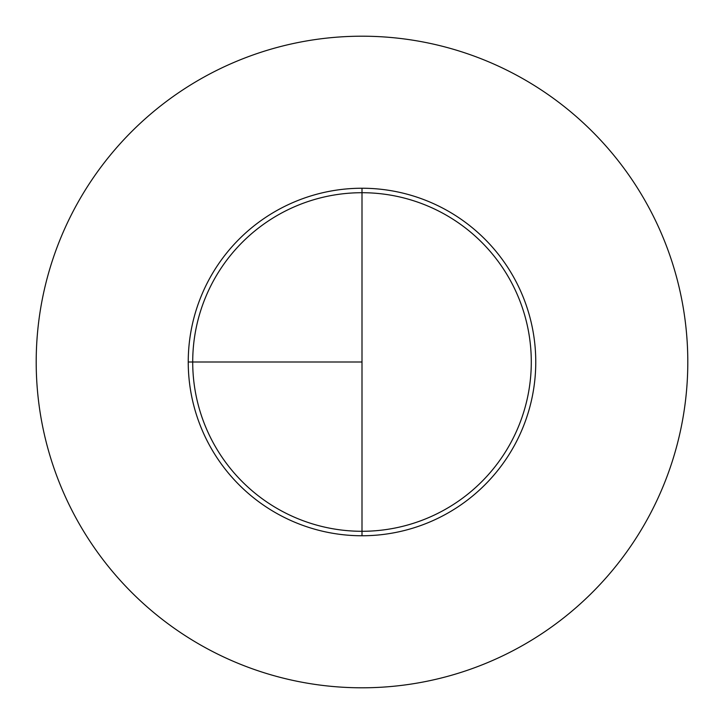 <?xml version="1.0" encoding="UTF-8"?>
<svg xmlns="http://www.w3.org/2000/svg" width="724" height="724" viewBox="0 0 724 724"><rect width="100%" height="100%" fill="white"/><g stroke="black" fill="none" stroke-linecap="round" stroke-linejoin="round"><path stroke-width="1.09" d="M362 36.2A325.8 325.8 0 0 0 36.2 362A325.8 325.8 0 0 0 362 687.8A325.8 325.8 0 0 0 687.8 362A325.8 325.8 0 0 0 362 36.2M188.24 362L362 362L362 188.24L362 531.289A169.289 169.289 0 0 1 192.711 362A169.289 169.289 0 0 1 362 192.711A169.289 169.289 0 0 1 531.289 362A169.289 169.289 0 0 1 362 531.289L362 535.76A173.76 173.76 0 0 1 188.24 362A173.76 173.76 0 0 1 362 188.24A173.76 173.76 0 0 1 535.76 362A173.76 173.76 0 0 1 362 535.76"/></g></svg>
